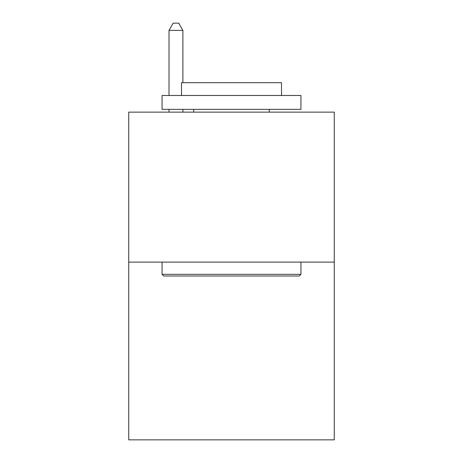 <?xml version="1.0" encoding="UTF-8"?>
<svg xmlns="http://www.w3.org/2000/svg" width="463" height="463" viewBox="0 0 463 463"><rect width="100%" height="100%" fill="white"/><g stroke="black" fill="none" stroke-linecap="round" stroke-linejoin="round"><path stroke-width="0.69" d="M334.257 262.104L334.257 112.133L128.743 112.133L128.743 439.85L334.257 439.85L334.257 262.104L128.743 262.104M299.266 275.994L163.734 275.994L162.067 274.327L300.933 274.327L299.266 275.994M162.067 95.471L300.933 95.471L300.933 109.355L162.067 109.355L162.067 95.471M281.492 95.471L281.492 82.692L181.508 82.692L181.508 95.471M162.067 262.104L162.067 274.327M300.933 262.104L300.933 274.327M193.731 109.355L193.731 112.133M269.269 109.355L269.269 112.133M182.897 82.692L182.897 30.373L169.012 30.373L169.012 95.471M169.012 109.355L169.012 112.133M182.897 109.355L182.897 112.133M169.012 30.373L173.179 23.15L178.73 23.15L182.897 30.373"/></g></svg>
